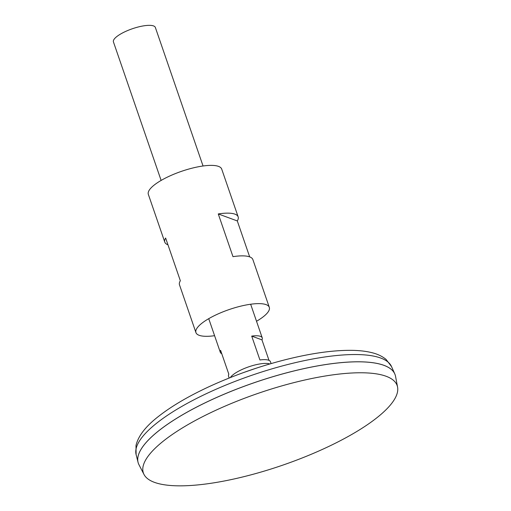 <?xml version="1.0" encoding="UTF-8"?>
<svg xmlns="http://www.w3.org/2000/svg" width="511" height="511" viewBox="0 0 511 511"><rect width="100%" height="100%" fill="white"/><g stroke="black" fill="none" stroke-linecap="round" stroke-linejoin="round"><path stroke-width="0.77" d="M395.131 374.799A135.805 38.402 161 0 0 394.786 373.924A135.805 38.402 161 0 0 212.863 399.168A135.805 38.402 161 0 0 138.053 462.321A135.805 38.402 161 0 0 138.321 463.228M385.728 366.068A135.773 38.395 161 0 0 212.876 399.174A135.773 38.395 161 0 0 140.359 450.555M397.571 387.134L395.546 376.358A135.805 38.402 161 0 0 212.876 399.193A135.805 38.402 161 0 0 138.954 464.703L143.993 474.451A134.208 37.955 161 0 0 282.628 465.189A134.208 37.955 161 0 0 397.571 387.134A134.208 37.955 161 0 0 217.047 409.707A134.208 37.955 161 0 0 143.993 474.451M203.052 165.992L155.357 27.466A22.171 6.273 161 0 0 125.597 31.446A22.171 6.273 161 0 0 113.429 41.902L161.125 180.428M269.846 363.96A22.171 6.273 161 0 0 242.003 369.51A22.171 6.273 161 0 0 230.372 377.552M271.092 363.596L270.466 361.762A22.171 6.273 161 0 0 259.927 359.974L251.706 336.097A22.171 6.273 -19 0 1 262.239 337.886A22.171 6.273 -19 0 1 261.958 339.872L269.016 360.376M221.761 353.708A22.171 6.273 -19 0 1 220.311 352.322A22.171 6.273 -19 0 1 220.599 350.335L228.826 374.212A22.171 6.273 161 0 0 228.538 376.198L229.164 378.031M251.706 336.097L261.958 339.872M256.516 321.266A38.798 10.974 161 0 0 269.31 307.335L252.868 259.575A38.798 10.974 161 0 0 232.978 256.656L218.267 213.93A38.798 10.974 -19 0 1 238.152 216.849L221.71 169.09A38.798 10.974 161 0 0 169.633 176.059A38.798 10.974 161 0 0 148.337 194.359L164.778 242.112A38.798 10.974 -19 0 1 165.628 238.024L180.345 280.75A38.798 10.974 161 0 0 179.495 284.844L195.937 332.597A38.798 10.974 161 0 0 214.588 335.701M269.31 307.335A38.798 10.974 161 0 0 217.232 314.303A38.798 10.974 161 0 0 195.937 332.597M238.152 216.849A38.798 10.974 -19 0 1 237.302 220.937L249.675 256.88M167.966 244.814A38.798 10.974 -19 0 1 164.778 242.112M218.267 213.93L237.302 220.937M210.538 391.726A135.121 38.21 161 0 0 136.105 454.566L135.996 445.496C138.174 436.075 145.641 426.398 158.41 416.484C171.811 405.964 189.198 395.801 210.577 385.99C234.383 375.157 259.128 366.451 284.799 359.859C309.411 353.638 330.904 350.457 349.275 350.329C357.821 350.291 365.282 351.051 371.663 352.616C377.329 353.944 382.126 356.205 386.054 359.399L391.547 366.611A135.121 38.21 161 0 0 210.538 391.726M136.105 454.566L138.053 462.321M391.547 366.611L394.786 373.924M208.731 318.672L220.311 352.322M250.658 304.237L262.239 337.886M243.773 372.481L256.171 368.207"/></g></svg>
